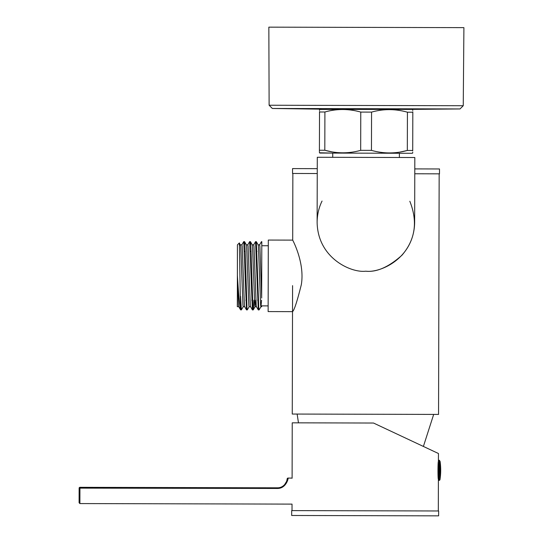 <?xml version="1.0" encoding="UTF-8"?>
<svg xmlns="http://www.w3.org/2000/svg" width="543" height="543" viewBox="0 0 543 543"><rect width="100%" height="100%" fill="white"/><g stroke="black" fill="none" stroke-linecap="round" stroke-linejoin="round"><path stroke-width="0.81" d="M439.158 173.835L438.554 414.418L292.256 414.051L292.582 285.632M292.697 240.121L268.31 240.06L268.133 311.58L292.514 311.641C294.184 310.467 297.116 301.48 301.317 284.688C305.044 262.581 292.399 239.639 292.697 240.115L292.86 173.468M317.248 173.529L292.534 173.468L292.548 168.595L317.255 168.656L317.288 157.28L414.818 157.524L414.655 222.542C413.902 258.638 380.025 273.183 365.765 271.188C376.632 272.403 388.693 267.081 401.963 255.23C415.314 239.653 417.94 221.666 409.829 201.277M414.818 157.524L414.791 168.9L439.497 168.961L439.484 173.841L414.777 173.774M322.053 201.053C318.85 207.582 317.207 214.661 317.126 222.297C317.696 258.393 351.497 273.109 365.765 271.188C351.497 273.109 317.696 258.393 317.126 222.297L317.288 157.28M237.352 306.686L237.413 244.859L239.354 242.925L240.501 309.551L241.011 307.27M240.501 309.551C239.511 304.732 238.479 293.464 237.413 275.742L238.513 305.173L238.75 306.646L240.59 309.849M238.805 306.686L237.318 306.686L237.413 275.742M268.147 305.892L261.645 305.872L261.645 306.747L260.918 306.747L260.626 305.227L258.42 246.366L258.176 244.893L256.337 241.689L258.78 308.261L259.072 309.931L260.973 306.7L261.563 300.184M261.665 298.059L261.807 241.669L261.454 241.662L261.801 244.092M240.535 296.234L241.377 309.89L243.278 306.659M244.119 244.241L244.493 241.621L244.784 243.291L245.341 255.699L246.984 308.234L247.275 309.904L249.176 306.673M250.018 244.248L250.391 241.635L250.683 243.312L251.239 255.712L252.882 308.248L253.174 309.917L253.472 308.248L253.927 300.164M255.916 244.269L256.337 241.689M241.852 244.852L243.759 241.621L246.488 309.863L246.909 307.284M247.751 244.866L249.658 241.635L252.386 309.877L252.807 307.297M253.649 244.879L255.556 241.649L258.285 309.89L258.706 307.311M259.547 244.9L261.454 241.662M258.366 300.177L257.626 300.177M252.468 300.164L251.728 300.164M246.57 300.15L245.83 300.143M261.794 245.728L268.296 245.748M239.382 242.938L240.725 246.318L242.931 305.186L243.223 306.7L244.703 306.707M244.54 241.662L246.379 244.866L246.624 246.339L248.83 305.2L249.122 306.714L250.601 306.72M250.438 241.676L252.278 244.879L252.522 246.352L254.728 305.214L255.02 306.727L256.5 306.734M253.214 309.877L255.074 306.686L255.665 300.17M240.434 244.805L241.906 244.812L242.198 246.325L244.411 305.186L244.649 306.659L246.488 309.863M246.332 244.818L247.805 244.825L248.097 246.339L250.309 305.2L250.547 306.673L252.386 309.877M252.23 244.832L253.703 244.839L253.995 246.352L256.208 305.22L256.445 306.686L258.285 309.89M258.129 244.852L259.602 244.852L259.893 246.366L261.665 297.388M291.679 515.483L438.629 515.85L438.642 510.977L291.693 510.603L291.679 515.483M292.1 478.261L292.236 422.827L373.516 423.031L438.459 453.514L373.516 423.031M434.563 451.688L423.397 446.441L438.459 453.514L438.282 478.302M438.316 510.97L438.398 479.272C437.801 479.829 437.841 460.851 438.439 461.394M387.444 429.567L434.563 451.688L387.444 429.567M79.902 503.571L79.095 502.757L79.129 488.13A0.814 0.814 0 0 1 79.943 487.315L277.446 487.811L79.943 487.315L79.902 503.571L292.032 504.108L292.019 510.603M287.444 480.922L288.007 478.084C288.713 477.202 286.616 488.517 277.446 488.462L79.129 488.13A0.814 0.814 0 0 1 79.943 487.315A0.814 0.814 0 0 0 79.129 488.13L79.943 487.967M277.446 488.462L277.446 487.811C285.903 487.885 287.892 477.949 287.193 478.831L286.704 481.193M286.69 481.234L284.525 484.79M287.193 478.831A0.814 0.814 0 0 1 288.007 478.084L292.1 478.098M440.061 461.299L439.945 479.863A62.995 62.995 0 0 0 440.088 461.448L439.348 460.26L438.439 460.905L438.398 479.13M268.846 27.15L463.905 27.639L463.247 105.722L269.118 105.233L268.846 27.15M324.904 111.994L319.515 111.98L319.413 150.241L324.809 150.255L324.904 111.994C336.803 108.675 348.755 108.702 360.769 112.082L360.674 150.343L371.46 150.37L371.561 112.109L360.769 112.082M412.816 112.218L407.426 112.204L407.325 150.459L412.721 150.472L412.816 112.218C412.823 108.871 412.823 108.871 412.816 112.218L412.816 111.797M399.376 157.484L399.383 153.255L412.225 153.289L319.895 153.058L319.413 152.664M360.674 150.343C348.782 153.662 336.823 153.635 324.809 150.255L331.929 151.857M407.325 150.459L400.198 152.026L407.325 150.459C395.433 153.778 383.48 153.75 371.46 150.37M412.721 150.472C412.714 153.818 412.714 153.818 412.721 150.472L412.721 150.893M319.515 111.566L319.515 111.98C319.522 108.641 319.522 108.641 319.515 111.98L319.413 150.241C319.406 153.581 319.406 153.581 319.413 150.241L319.413 150.655M319.515 109.448L412.334 109.401L412.823 110.473M371.561 112.109C383.453 108.79 395.413 108.824 407.426 112.204M332.73 157.314L332.737 153.092L319.413 152.773M412.714 152.916L412.714 152.216M319.413 151.042L319.413 151.707M319.413 152.413L319.413 152.753M319.515 110.005L319.515 110.514M439.043 480.412L439.348 460.26L439.043 480.412L438.391 479.761M411.071 109.394L460.023 108.946L272.321 108.471L269.118 105.233L272.321 108.471L321.266 109.17M256.289 241.655L255.556 241.649M250.391 241.635L249.658 241.635M244.493 241.621L243.759 241.621M259.072 309.931L258.332 309.931M253.174 309.917L252.434 309.917M247.275 309.904L246.536 309.904M241.377 309.89L240.637 309.883M256.995 251.409L256.262 251.409M251.097 251.395L250.364 251.389M245.198 251.375L244.465 251.375M423.397 446.441L433.681 414.404M298.48 422.841L297.136 414.065M439.301 480.412L439.945 479.863M438.439 460.905L439.036 460.26M460.023 108.946L463.247 105.722L460.023 108.946M412.225 153.289L412.714 153.011L412.225 153.289"/></g></svg>
